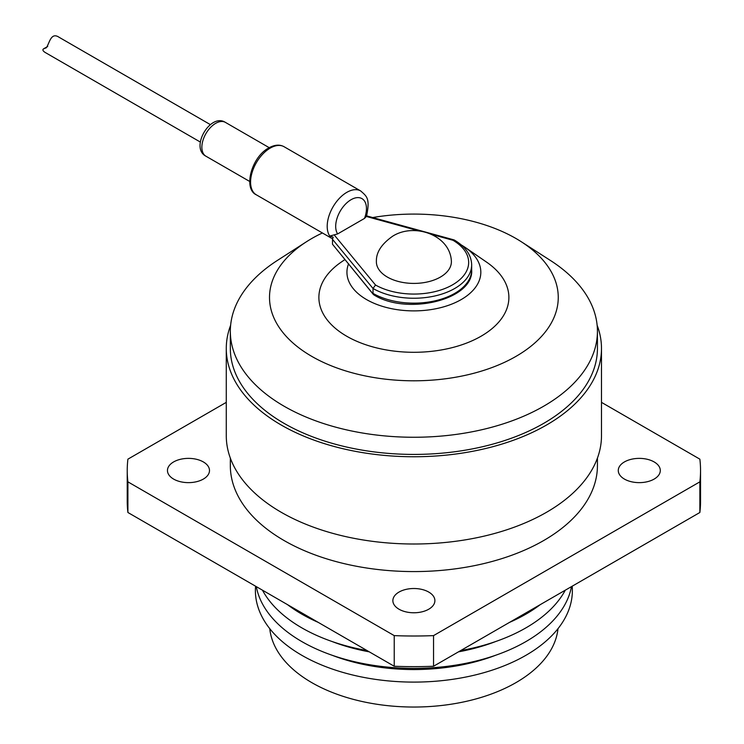 <?xml version="1.0" encoding="UTF-8"?>
<svg xmlns="http://www.w3.org/2000/svg" width="744" height="744" viewBox="0 0 744 744"><rect width="100%" height="100%" fill="white"/><g stroke="black" fill="none" stroke-linecap="round" stroke-linejoin="round"><path stroke-width="1.12" d="M226.278 402.365L127.903 459.16A286.654 165.494 0 0 0 127.233 470.506L127.233 501.14A286.654 165.494 0 0 0 127.903 512.495L394.227 666.252A286.654 165.494 0 0 0 433.538 666.252L699.862 512.495A286.654 165.494 0 0 0 700.541 501.14L700.541 470.506A286.654 165.494 0 0 0 699.862 459.16L601.487 402.365M394.227 666.252L394.227 635.618A286.654 165.494 0 0 0 433.538 635.618L699.862 481.852A286.654 165.494 0 0 0 700.541 470.506M433.538 666.252L433.538 635.618M127.903 512.495L127.903 481.852L394.227 635.618M127.233 470.506A286.654 165.494 0 0 0 127.903 481.852M699.862 512.495L699.862 481.852M173.622 479.089A21.009 12.127 0 0 0 196.518 481.712A21.009 12.127 0 0 0 209.492 470.506A21.009 12.127 0 0 0 203.335 461.931A21.009 12.127 0 0 0 180.439 459.299A21.009 12.127 0 0 0 167.465 470.506A21.009 12.127 0 0 0 173.622 479.089M399.026 609.224A21.009 12.127 0 0 0 421.922 611.847A21.009 12.127 0 0 0 434.896 600.641A21.009 12.127 0 0 0 428.739 592.066A21.009 12.127 0 0 0 405.843 589.434A21.009 12.127 0 0 0 392.869 600.641A21.009 12.127 0 0 0 399.026 609.224M624.43 479.089A21.009 12.127 0 0 0 647.327 481.712A21.009 12.127 0 0 0 660.3 470.506A21.009 12.127 0 0 0 654.143 461.931A21.009 12.127 0 0 0 631.247 459.299A21.009 12.127 0 0 0 618.273 470.506A21.009 12.127 0 0 0 624.43 479.089M269.765 628.661A144.373 83.356 0 0 0 311.792 682.629A144.373 83.356 0 0 0 465.121 701.611A144.373 83.356 0 0 0 558 628.661M255.583 586.207A158.481 91.503 0 0 0 301.813 655.297A158.481 91.503 0 0 0 478.029 674.269A158.481 91.503 0 0 0 572.183 586.207M331.926 655.185A147.377 85.086 0 0 0 495.839 655.185M256.299 586.616A158.481 91.503 0 0 0 301.813 641.57A158.481 91.503 0 0 0 466.637 663.155A158.481 91.503 0 0 0 571.466 586.616M331.926 641.468A147.377 85.086 0 0 0 369.275 651.846M458.499 651.846A147.377 85.086 0 0 0 495.839 641.468M262.474 590.187A158.481 91.503 0 0 0 301.813 627.852A158.481 91.503 0 0 0 367.052 650.563M460.713 650.563A158.481 91.503 0 0 0 565.291 590.187M287.491 604.63A158.481 91.503 0 0 0 301.813 614.126A158.481 91.503 0 0 0 318.274 622.393M509.501 622.393A158.481 91.503 0 0 0 540.274 604.63M230.333 458.081L230.333 465.605A183.545 105.974 0 0 0 413.887 571.578A183.545 105.974 0 0 0 597.432 465.605L597.432 458.081M230.631 325.258A187.6 108.308 0 0 0 226.278 348.443L226.278 435.696A187.6 108.308 0 0 0 413.887 544.004A187.6 108.308 0 0 0 601.487 435.696L601.487 348.443A187.6 108.308 0 0 0 597.134 325.258M226.278 348.443A187.6 108.308 0 0 0 413.887 456.751A187.6 108.308 0 0 0 601.487 348.443M322.394 232.965A144.373 83.356 0 0 0 311.792 238.499A144.373 83.356 0 0 0 306.472 241.744L277.326 260.474A183.545 105.974 0 0 0 230.333 331.285L230.333 348.443A183.545 105.974 0 0 0 413.887 454.417A183.545 105.974 0 0 0 597.432 348.443L597.432 331.285A183.545 105.974 0 0 0 550.439 260.474L521.293 241.744A144.373 83.356 0 0 0 372.716 217.546M230.333 331.285A183.545 105.974 0 0 0 413.887 437.258A183.545 105.974 0 0 0 597.432 331.285M306.472 241.744A144.373 83.356 0 0 0 313.633 357.427A144.373 83.356 0 0 0 514.132 357.427A144.373 83.356 0 0 0 521.293 241.744M344.695 259.721L341.105 262.186A95 54.851 0 0 0 348.685 337.339A95 54.851 0 0 0 479.08 337.339A95 54.851 0 0 0 486.66 262.186L465.158 247.399A66.932 38.642 0 0 0 461.289 244.953M348.583 263.739A66.932 38.642 0 0 0 429.679 309.792A66.932 38.642 0 0 0 465.158 247.399M376.39 261.163C376.185 252.253 381.644 243.911 392.758 236.146C414.231 222.521 450.167 234.983 451.376 261.163A37.507 21.66 180 0 1 440.411 277.066A37.507 21.66 180 0 1 399.063 281.651A37.507 21.66 180 0 1 376.39 261.172M210.357 124.611L58.962 37.2C50.964 31.955 49.55 42.901 46.398 47.718L43.459 48.909C42.352 49.867 42.957 51.076 45.282 52.526L200.303 142.03M373.386 294.503L332.503 244.246L373.758 294.81C407.108 315.893 474.142 299.692 471.668 269.784A57.781 33.359 0 0 1 435.993 300.604A57.781 33.359 0 0 1 373.023 293.378L373.023 288.477L375.506 285.008A54.777 31.629 0 0 0 452.622 284.794A54.777 31.629 0 0 0 452.975 240.275L431.632 234.407M452.975 240.275L454.231 239.987C465.567 246.729 471.38 255.034 471.668 264.883A57.781 33.359 180 0 1 435.993 295.703A57.781 33.359 180 0 1 373.023 288.477L332.503 239.345L332.503 244.246M332.503 239.345L333.2 237.169L329.769 236.071A27.761 16.033 -60 0 1 334.93 203.856A27.761 16.033 -60 0 1 360.71 190.966L284.087 146.726A27.761 16.033 120 0 0 256.327 162.759A27.761 16.033 120 0 0 256.327 194.816L332.549 238.824M360.71 190.966C366.913 196.509 370.27 198.378 366.494 216.299L364.486 218.429L337.664 233.914L329.769 236.071M418.928 230.919L366.42 216.485M334.298 235.03L375.506 285.008M364.486 218.429A21.762 12.564 120 0 0 351.075 199.699A21.762 12.564 120 0 0 337.664 233.914M269.216 147.675L225.413 122.388A19.511 11.262 120 0 0 205.902 133.65A19.511 11.262 120 0 0 205.902 156.184L249.705 181.462M471.668 264.883L471.668 269.784M366.625 215.881L454.063 239.912M225.413 122.388C210.292 112.549 189.822 148 205.902 156.184M284.087 146.726C279.549 144.224 274.248 144.736 268.175 148.27C251.239 157.672 243.167 189.013 256.327 194.816M43.459 48.909L47.737 46.435"/></g></svg>

